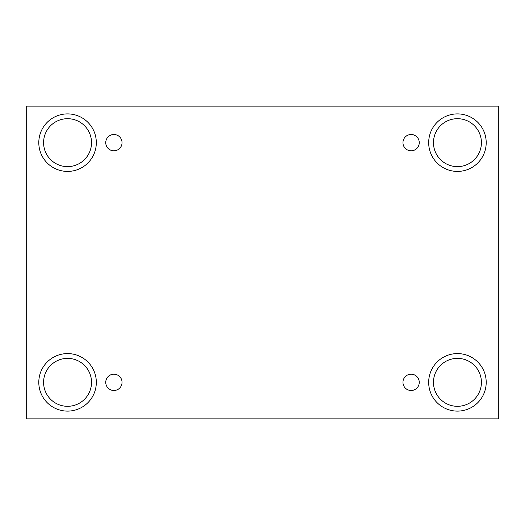 <?xml version="1.0" encoding="UTF-8"?>
<svg xmlns="http://www.w3.org/2000/svg" width="525" height="525" viewBox="0 0 525 525"><rect width="100%" height="100%" fill="white"/><g stroke="black" fill="none" stroke-linecap="round" stroke-linejoin="round"><path stroke-width="0.39" stroke-dasharray="2.62 1.97" d="M498.75 106.148L26.25 106.148L26.25 418.852L498.75 418.852L498.75 106.148M113.892 374.194A8.151 8.151 0 0 1 122.043 382.344A8.151 8.151 0 0 1 113.892 390.495A8.151 8.151 0 0 1 105.748 382.344A8.151 8.151 0 0 1 113.892 374.194M411.108 374.194A8.151 8.151 0 0 1 419.252 382.344A8.151 8.151 0 0 1 411.108 390.495A8.151 8.151 0 0 1 402.957 382.344A8.151 8.151 0 0 1 411.108 374.194M481.412 382.344A23.966 23.966 0 0 0 457.446 358.372A23.966 23.966 0 0 0 433.473 382.344A23.966 23.966 0 0 0 457.446 406.311A23.966 23.966 0 0 0 481.412 382.344M91.527 382.344A23.966 23.966 0 0 0 67.554 358.372A23.966 23.966 0 0 0 43.588 382.344A23.966 23.966 0 0 0 67.554 406.311A23.966 23.966 0 0 0 91.527 382.344M91.527 142.656A23.966 23.966 0 0 0 67.554 118.689A23.966 23.966 0 0 0 43.588 142.656A23.966 23.966 0 0 0 67.554 166.628A23.966 23.966 0 0 0 91.527 142.656M481.412 142.656A23.966 23.966 0 0 0 457.446 118.689A23.966 23.966 0 0 0 433.473 142.656A23.966 23.966 0 0 0 457.446 166.628A23.966 23.966 0 0 0 481.412 142.656M457.446 171.419A28.763 28.763 0 0 0 482.35 128.277A28.763 28.763 0 0 0 432.534 128.277A28.763 28.763 0 0 0 457.446 171.419M67.554 171.419A28.763 28.763 0 0 0 92.466 128.277A28.763 28.763 0 0 0 42.65 128.277A28.763 28.763 0 0 0 67.554 171.419M67.554 411.108A28.763 28.763 0 0 0 92.466 367.959A28.763 28.763 0 0 0 42.65 367.959A28.763 28.763 0 0 0 67.554 411.108M457.446 411.108A28.763 28.763 0 0 0 482.35 367.959A28.763 28.763 0 0 0 432.534 367.959A28.763 28.763 0 0 0 457.446 411.108M113.892 150.806A8.151 8.151 0 0 1 105.748 142.656A8.151 8.151 0 0 1 113.892 134.505A8.151 8.151 0 0 1 122.043 142.656A8.151 8.151 0 0 1 113.892 150.806M411.108 150.806A8.151 8.151 0 0 1 402.957 142.656A8.151 8.151 0 0 1 411.108 134.505A8.151 8.151 0 0 1 419.252 142.656A8.151 8.151 0 0 1 411.108 150.806"/><path stroke-width="0.79" d="M498.75 106.148L26.25 106.148L26.25 418.852L498.75 418.852L498.75 106.148M113.892 390.495A8.151 8.151 0 0 1 106.838 378.269A8.151 8.151 0 0 1 120.953 378.269A8.151 8.151 0 0 1 113.892 390.495M411.108 390.495A8.151 8.151 0 0 1 404.047 378.269A8.151 8.151 0 0 1 418.163 378.269A8.151 8.151 0 0 1 411.108 390.495M411.108 150.806A8.151 8.151 0 0 1 404.047 138.58A8.151 8.151 0 0 1 418.163 138.58A8.151 8.151 0 0 1 411.108 150.806M113.892 150.806A8.151 8.151 0 0 1 106.838 138.58A8.151 8.151 0 0 1 120.953 138.58A8.151 8.151 0 0 1 113.892 150.806M457.446 411.108A28.763 28.763 0 0 1 432.534 367.959A28.763 28.763 0 0 1 482.35 367.959A28.763 28.763 0 0 1 457.446 411.108M67.554 411.108A28.763 28.763 0 0 1 42.65 367.959A28.763 28.763 0 0 1 92.466 367.959A28.763 28.763 0 0 1 67.554 411.108M67.554 171.419A28.763 28.763 0 0 1 42.65 128.277A28.763 28.763 0 0 1 92.466 128.277A28.763 28.763 0 0 1 67.554 171.419M457.446 171.419A28.763 28.763 0 0 1 432.534 128.277A28.763 28.763 0 0 1 482.35 128.277A28.763 28.763 0 0 1 457.446 171.419M433.473 142.656A23.966 23.966 0 0 1 469.429 121.898A23.966 23.966 0 0 1 469.429 163.413A23.966 23.966 0 0 1 433.473 142.656M43.588 142.656A23.966 23.966 0 0 1 79.538 121.898A23.966 23.966 0 0 1 79.538 163.413A23.966 23.966 0 0 1 43.588 142.656M43.588 382.344A23.966 23.966 0 0 1 79.538 361.587A23.966 23.966 0 0 1 79.538 403.102A23.966 23.966 0 0 1 43.588 382.344M433.473 382.344A23.966 23.966 0 0 1 469.429 361.587A23.966 23.966 0 0 1 469.429 403.102A23.966 23.966 0 0 1 433.473 382.344"/></g></svg>
